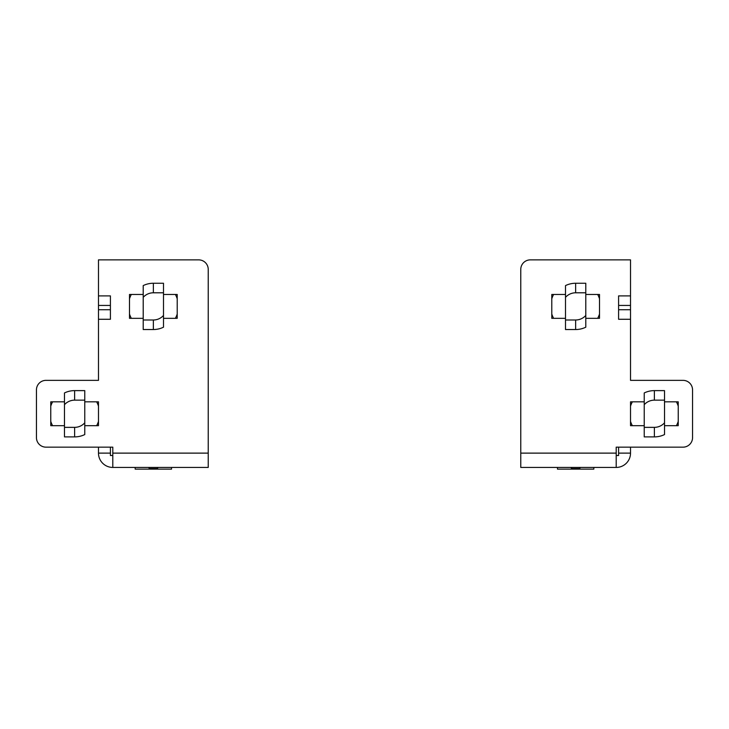 <?xml version="1.0" encoding="UTF-8"?>
<svg xmlns="http://www.w3.org/2000/svg" width="729" height="729" viewBox="0 0 729 729"><rect width="100%" height="100%" fill="white"/><g stroke="black" fill="none" stroke-linecap="round" stroke-linejoin="round"><path stroke-width="1.09" d="M570.743 467.435L571.937 468.629L579.355 468.629L580.548 467.435M597.671 318.327A25.05 25.05 180 0 0 599.502 314.026M551.789 314.026A25.05 25.05 180 0 0 553.621 318.327M593.825 467.435L593.825 469.13L557.466 469.13L557.466 467.435M630.521 305.442L630.521 319.275L618.593 319.275L618.593 305.442L630.521 305.442L630.521 259.87L530.311 259.87A9.541 9.541 0 0 0 520.77 269.411L520.77 467.435L616.205 467.435A14.316 14.316 0 0 0 630.521 453.119L618.593 453.119L618.593 455.507L616.205 455.507M616.205 467.435L616.205 447.159L683.009 447.159A9.541 9.541 0 0 0 692.55 437.61L692.55 389.897A9.541 9.541 0 0 0 683.009 380.356L630.521 380.356L630.521 319.275M644.236 401.825L630.521 401.825L630.521 425.681L644.236 425.681M630.521 447.159L630.521 453.119M585.788 318.327L599.502 318.327L599.502 294.461L585.788 294.461M565.504 294.461L551.789 294.461L551.789 318.327L565.504 318.327M664.52 425.681L678.234 425.681L678.234 401.825L664.52 401.825M618.593 447.159L618.593 453.119M618.593 305.442L618.593 295.892L630.521 295.892M632.353 401.825A25.05 25.05 180 0 0 630.521 406.126M678.234 406.126A25.05 25.05 180 0 0 676.403 401.825M630.521 421.38A25.05 25.05 180 0 0 632.353 425.681M676.403 425.681A25.05 25.05 180 0 0 678.234 421.38M654.378 436.899L654.378 427.358L644.236 427.358L644.236 436.899L654.378 436.899A23.146 23.146 0 0 0 664.52 434.557L664.52 390.616L654.378 390.616L654.378 400.157L664.52 400.157M654.378 427.358A13.596 13.596 0 0 0 664.52 422.82M644.236 427.358L644.236 392.949A23.146 23.146 0 0 1 654.378 390.616M644.236 404.695A13.596 13.596 0 0 1 654.378 400.157M599.502 298.762A25.05 25.05 180 0 0 597.671 294.461M553.621 294.461A25.05 25.05 180 0 0 551.789 298.762M575.646 329.535L575.646 319.995L565.504 319.995L565.504 329.535L575.646 329.535A23.146 23.146 0 0 0 585.788 327.193L585.788 283.253L575.646 283.253L575.646 292.794L585.788 292.794M575.646 319.995A13.596 13.596 0 0 0 585.788 315.457M565.504 319.995L565.504 285.595A23.146 23.146 0 0 1 575.646 283.253M565.504 297.332A13.596 13.596 0 0 1 575.646 292.794M96.647 425.681A25.05 25.05 180 0 0 98.479 421.38M50.766 421.38A25.05 25.05 180 0 0 52.597 425.681M175.379 318.327A25.05 25.05 180 0 0 177.211 314.026M129.498 314.026A25.05 25.05 180 0 0 131.329 318.327M148.452 467.435L149.645 468.629L157.063 468.629L158.257 467.435M171.534 467.435L171.534 469.13L135.175 469.13L135.175 467.435M98.479 447.159L98.479 453.119L110.407 453.119L110.407 455.507L112.795 455.507M84.764 401.825L98.479 401.825L98.479 425.681L84.764 425.681M98.479 295.892L98.479 259.87L198.689 259.87A9.541 9.541 0 0 1 208.23 269.411L208.23 467.435L112.795 467.435L112.795 447.159L45.991 447.159A9.541 9.541 0 0 1 36.45 437.61L36.45 389.897A9.541 9.541 0 0 1 45.991 380.356L98.479 380.356L98.479 309.734L110.407 309.734L110.407 295.892L98.479 295.892L98.479 309.734M143.212 318.327L129.498 318.327L129.498 294.461L143.212 294.461M163.496 294.461L177.211 294.461L177.211 318.327L163.496 318.327M64.48 425.681L50.766 425.681L50.766 401.825L64.48 401.825M110.407 447.159L110.407 453.119M98.479 319.275L110.407 319.275L110.407 309.734M112.795 467.435A14.316 14.316 0 0 1 98.479 453.119M177.211 298.762A25.05 25.05 180 0 0 175.379 294.461M131.329 294.461A25.05 25.05 180 0 0 129.498 298.762M153.354 329.535L153.354 319.995L143.212 319.995L143.212 329.535L153.354 329.535A23.146 23.146 0 0 0 163.496 327.193L163.496 283.253L153.354 283.253L153.354 292.794L163.496 292.794M153.354 319.995A13.596 13.596 0 0 0 163.496 315.457M143.212 319.995L143.212 285.595A23.146 23.146 0 0 1 153.354 283.253M143.212 297.332A13.596 13.596 0 0 1 153.354 292.794M98.479 406.126A25.05 25.05 180 0 0 96.647 401.825M52.597 401.825A25.05 25.05 180 0 0 50.766 406.126M74.622 436.899L74.622 427.358L64.48 427.358L64.48 436.899L74.622 436.899A23.146 23.146 0 0 0 84.764 434.557L84.764 390.616L74.622 390.616L74.622 400.157L84.764 400.157M74.622 427.358A13.596 13.596 0 0 0 84.764 422.82M64.48 427.358L64.48 392.949A23.146 23.146 0 0 1 74.622 390.616M64.48 404.695A13.596 13.596 0 0 1 74.622 400.157M616.205 453.119L520.77 453.119M630.521 309.734L618.593 309.734M112.795 453.119L208.23 453.119M110.407 305.442L98.479 305.442"/></g></svg>
